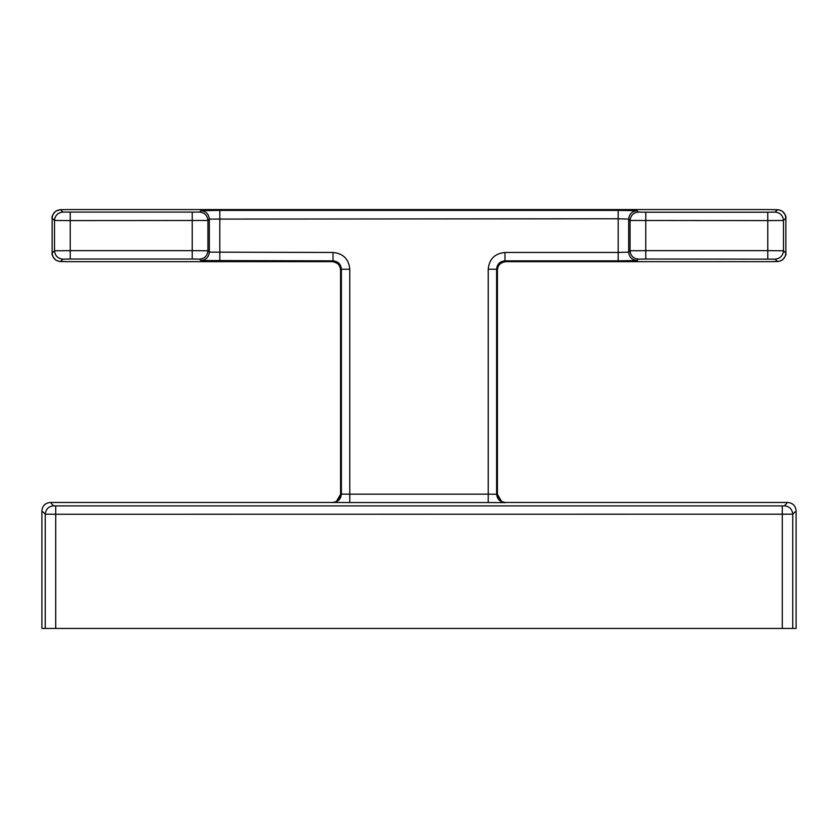 <?xml version="1.0" encoding="UTF-8"?>
<svg xmlns="http://www.w3.org/2000/svg" width="838" height="838" viewBox="0 0 838 838"><rect width="100%" height="100%" fill="white"/><g stroke="black" fill="none" stroke-linecap="round" stroke-linejoin="round"><path stroke-width="1.26" d="M505.796 502.643L488.229 502.549L488.229 494.169L349.771 494.169L349.771 269.228C348.786 259.057 343.192 253.474 333.011 252.468L209.322 252.144C208.788 257.203 205.991 259.99 200.942 260.524L199.559 259.152C204.619 258.617 207.405 255.82 207.939 250.772L207.939 220.467C207.405 215.408 204.619 212.622 199.559 212.087L62.892 212.087L60.514 209.71L67.847 209.573L770.153 209.573L67.847 209.573L60.064 209.699L55.643 211.26C52.731 214.444 51.568 216.717 52.134 218.079L52.134 253.149C51.568 254.511 52.731 256.784 55.643 259.969L58.953 261.383L67.847 261.655L60.514 261.519C55.465 260.985 52.668 258.198 52.134 253.149L54.512 250.772C55.046 255.82 57.832 258.617 62.892 259.152L60.514 261.519M333.011 252.468L333.011 260.848L332.204 261.655L67.847 261.655L332.204 261.655C337.295 262.147 340.081 264.944 340.584 270.035L340.584 270.035C340.542 265.374 337.756 262.577 332.204 261.655M349.771 269.228L341.391 269.228L340.584 270.035L340.584 494.263L341.391 494.095L341.391 269.228C340.898 264.138 338.102 261.351 333.011 260.848L200.942 260.524M219.797 260.848L219.797 210.38L200.942 210.705C205.991 211.239 208.788 214.036 209.322 219.085L207.939 220.467L70.224 220.593L70.224 250.646L192.237 250.646L192.237 259.026L199.559 259.152M795.178 511.756L792.748 514.186L792.748 628.427L796.1 628.427L796.1 510.845C795.587 505.764 792.8 502.968 787.72 502.465L505.136 502.465L501.637 501.543L497.416 494.263L488.229 494.169L488.229 269.228C489.214 259.057 494.808 253.474 504.989 252.468L618.203 252.468L618.203 218.76L209.322 219.085L209.322 252.144L207.939 250.772L192.237 250.646L192.237 212.213M792.748 628.427L41.9 628.427L41.9 510.845C42.413 505.764 45.2 502.968 50.28 502.465L332.864 502.465L336.363 501.543L340.584 494.273L340.584 270.035M782.283 628.427L782.283 505.901L784.378 505.806C789.417 506.351 792.214 509.137 792.748 514.186L55.717 514.27L45.252 514.186L42.822 511.756M55.717 628.427L55.717 505.901L53.622 505.806C48.583 506.351 45.786 509.137 45.252 514.186L45.252 628.427M504.989 252.468L504.989 260.848L618.203 260.848L618.203 252.468L628.678 252.144C629.212 257.203 632.009 259.99 637.058 260.524L638.441 259.152C633.381 258.617 630.595 255.82 630.061 250.772L630.061 220.467C630.595 215.408 633.381 212.622 638.441 212.087L637.058 210.705C632.009 211.239 629.212 214.036 628.678 219.085L630.061 220.467L767.776 220.593L783.488 220.467L785.866 218.079L785.866 253.149L783.488 250.772L783.488 220.467C782.954 215.408 780.168 212.622 775.108 212.087L777.486 209.71L770.153 209.573L779.047 209.846L782.357 211.26C785.269 214.444 786.432 216.717 785.866 218.079C785.332 213.03 782.535 210.244 777.486 209.71M219.797 210.38L618.203 210.38L618.203 218.76L628.678 219.085L628.678 252.144L630.061 250.772L645.763 250.646L645.763 259.026L775.108 259.152C780.168 258.617 782.954 255.82 783.488 250.772L767.776 250.646L767.776 259.026M488.229 269.228L496.609 269.228C497.102 264.138 499.898 261.351 504.989 260.848L505.796 261.655C500.705 262.147 497.919 264.944 497.416 270.035L497.416 270.035C497.458 265.374 500.244 262.577 505.796 261.655L770.153 261.655L777.486 261.519L775.108 259.152M349.771 502.549L333.011 502.475C338.07 501.941 340.856 499.144 341.391 494.095L349.771 494.169L349.771 502.549L488.229 502.549M332.204 502.643L333.011 502.475M53.622 505.806L51.202 503.376M784.378 505.806L786.798 503.376M192.237 259.026L70.224 259.026L70.224 250.646L54.512 250.772L54.512 220.467L52.134 218.09C52.668 213.03 55.465 210.244 60.514 209.71M62.892 259.152L70.224 259.026M200.942 210.705L199.559 212.087M618.203 210.38L637.058 210.705M645.763 212.213L767.776 212.213L767.776 250.646L645.763 250.646L645.763 212.213L638.441 212.087M767.776 212.213L775.108 212.087M62.892 212.087C57.832 212.622 55.046 215.408 54.512 220.467L70.224 220.593L70.224 212.213M645.763 259.026L638.441 259.152M618.203 260.848L637.058 260.524M504.989 502.475C499.93 501.941 497.144 499.144 496.609 494.095L496.609 269.228L497.416 270.035L497.416 494.263L497.416 270.035M777.486 261.519C782.535 260.985 785.332 258.198 785.866 253.149C786.432 254.511 785.269 256.784 782.357 259.969L779.047 261.383L770.153 261.655L505.796 261.655M782.283 505.901L55.717 505.901M52.134 218.079L52.134 253.149M785.866 218.079L785.866 253.149M497.416 494.273C497.489 497.416 498.924 499.857 501.711 501.585M340.584 494.273C340.511 497.416 339.076 499.857 336.289 501.585"/></g></svg>
